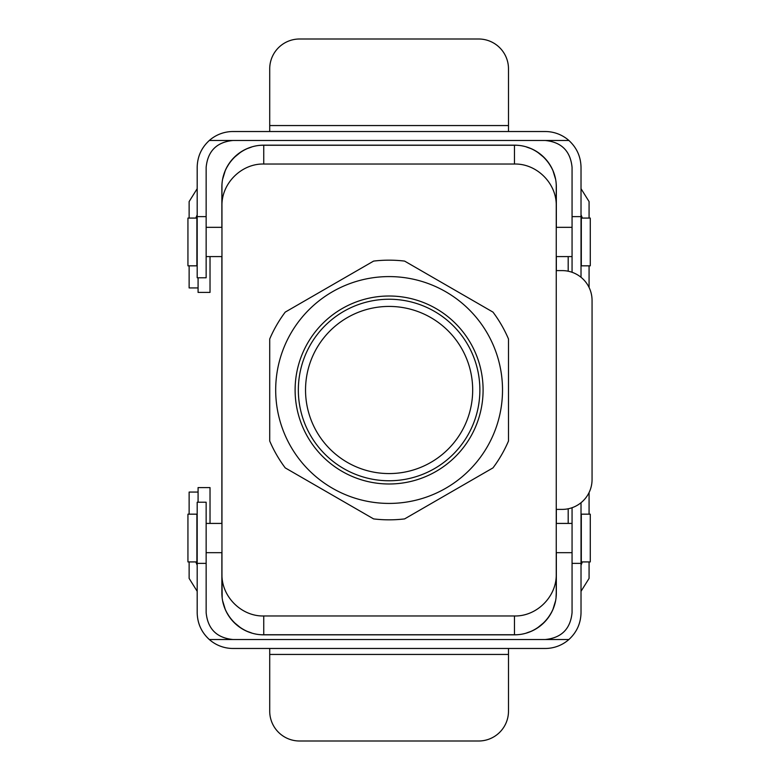 <?xml version="1.0" encoding="UTF-8"?>
<svg xmlns="http://www.w3.org/2000/svg" width="780" height="780" viewBox="0 0 780 780"><rect width="100%" height="100%" fill="white"/><g stroke="black" fill="none" stroke-linecap="round" stroke-linejoin="round"><path stroke-width="1.17" d="M572.062 507.712L572.062 612.661C570.443 628.943 561.493 637.894 545.2 639.522L209.313 639.522A35.812 35.812 0 0 0 233.005 648.472L545.2 648.472A35.812 35.812 0 0 0 568.893 639.522C576.761 632.297 580.808 623.337 581.022 612.661L581.022 502.72M197.184 591.308L189.13 578.419L189.13 561.922M209.313 639.522C201.445 632.297 197.399 623.337 197.184 612.661L197.184 502.223L206.144 502.223L206.144 612.661C207.763 628.943 216.723 637.894 233.005 639.522M581.022 591.308L589.075 578.419L589.075 561.922M545.2 639.522L568.893 639.522M581.022 565.207L582.358 561.922M568.191 523.419L568.191 508.784M589.075 492.55L589.075 514.166M269.714 648.472L269.714 711.155A29.845 29.845 0 0 0 299.559 741L478.647 741A29.845 29.845 0 0 0 508.492 711.155L508.492 654.44L269.714 654.44M508.492 648.472L508.492 654.44M197.184 565.207L195.848 561.922M198.081 492.073L189.13 492.073L189.13 514.166M198.081 502.223L198.081 487.598L210.025 487.598L210.025 523.419M233.005 140.478L568.893 140.478A35.812 35.812 0 0 0 545.2 131.528L233.005 131.528A35.812 35.812 0 0 0 209.313 140.478C201.445 147.703 197.399 156.663 197.184 167.339L197.184 277.777L206.144 277.777L206.144 167.339C207.763 151.057 216.723 142.106 233.005 140.478L209.313 140.478M581.022 188.692L589.075 201.581L589.075 218.078M568.893 140.478C576.761 147.703 580.808 156.663 581.022 167.339L581.022 277.28M197.184 188.692L189.13 201.581L189.13 218.078M197.184 214.793L195.848 218.078M210.025 256.581L210.025 292.402L198.081 292.402L198.081 277.777M198.081 287.927L189.13 287.927L189.13 265.834M508.492 131.528L508.492 68.845A29.845 29.845 0 0 0 478.647 39L299.559 39A29.845 29.845 0 0 0 269.714 68.845L269.714 125.561L508.492 125.561M269.714 131.528L269.714 125.561M545.2 140.478C561.493 142.106 570.443 151.057 572.062 167.339L572.062 216.635L581.022 216.635M572.062 272.288L572.062 216.635M581.022 214.793L582.358 218.078M589.075 287.45L589.075 265.834M568.191 256.581L568.191 271.216M295.113 390A93.99 93.99 0 0 1 389.103 296.01A93.99 93.99 0 0 1 483.093 390A93.99 93.99 0 0 1 389.103 483.99A93.99 93.99 0 0 1 295.113 390A93.99 93.99 0 0 1 389.103 296.01A93.99 93.99 0 0 1 483.093 390A93.99 93.99 0 0 1 389.103 483.99A93.99 93.99 0 0 1 295.113 390M479.875 390A90.772 90.772 0 0 0 343.717 311.395A90.772 90.772 0 0 0 343.717 468.604A90.772 90.772 0 0 0 479.875 390A90.772 90.772 0 0 0 343.717 311.395A90.772 90.772 0 0 0 343.717 468.604A90.772 90.772 0 0 0 479.875 390M221.959 187.044L221.959 201.425L221.959 187.044C221.413 164.629 241.429 144.709 263.747 145.255C241.429 144.709 221.413 164.629 221.959 187.044M222.163 597.032L221.959 581.295L221.959 592.956C221.413 615.371 241.429 635.291 263.747 634.745L263.747 615.976L263.747 634.745L514.459 634.745C536.776 635.291 556.793 615.371 556.247 592.956L556.247 574.129L556.247 592.956C556.793 615.371 536.776 635.291 514.459 634.745L514.459 615.976C536.796 616.522 556.803 596.554 556.247 574.129L556.247 187.044C556.793 164.629 536.776 144.709 514.459 145.255L263.747 145.255L514.459 145.255L514.459 164.024L514.459 145.255C536.776 144.709 556.793 164.629 556.247 187.044L556.247 205.871C556.803 183.446 536.796 163.478 514.459 164.024C536.796 163.478 556.803 183.446 556.247 205.871L556.247 574.129C556.803 596.554 536.796 616.522 514.459 615.976L514.459 634.745L263.747 634.745C241.429 635.291 221.413 615.371 221.959 592.956L221.959 205.871C221.413 183.446 241.42 163.478 263.747 164.024L514.459 164.024L263.747 164.024C241.42 163.478 221.413 183.446 221.959 205.871L221.959 574.129C221.413 596.554 241.42 616.522 263.747 615.976L514.459 615.976L263.747 615.976C241.42 616.522 221.413 596.554 221.959 574.129L222.154 597.002M222.817 178.62L225.079 171.21L222.817 178.62M226.941 167.251L228.989 163.849L226.941 167.251M234.253 157.443L240.523 152.305L234.244 157.453M247.835 148.405L251.55 147.079M556.247 187.044L556.247 198.705L556.247 187.044M555.389 178.62L553.127 171.21L555.389 178.62M551.265 167.261L549.227 163.849L551.265 167.251M543.962 157.443L537.683 152.305L543.962 157.443M530.371 148.405L526.656 147.079L530.371 148.405M556.247 592.956L556.052 597.002L556.247 592.956M555.389 601.38L553.127 608.79L555.389 601.38M551.265 612.739L549.227 616.151L551.265 612.749M543.962 622.557L537.683 627.695L543.962 622.557M530.371 631.595L526.656 632.921L530.371 631.595M225.089 608.819L222.817 601.38L225.079 608.8M226.941 612.749L228.989 616.151L226.941 612.739M234.244 622.547L240.532 627.705L234.244 622.547M247.816 631.595L251.579 632.931L247.816 631.595M556.335 592.956A41.876 41.876 0 0 1 514.459 634.832L263.747 634.832A41.876 41.876 0 0 1 221.871 592.956L221.871 552.669L221.871 592.956A41.876 41.876 0 0 0 263.747 634.832L514.459 634.832A41.876 41.876 0 0 0 556.335 592.956L556.335 552.669L556.335 592.956M556.335 187.044L556.335 227.331L556.335 187.044A41.876 41.876 0 0 0 514.459 145.168A41.876 41.876 0 0 1 556.335 187.044M556.335 256.581L556.335 270.611L556.335 256.581M556.335 509.389L556.335 523.419L556.335 509.389M263.747 145.168L514.459 145.168L263.747 145.168A41.876 41.876 0 0 0 221.871 187.044A41.876 41.876 0 0 1 263.747 145.168M221.871 523.419L221.871 256.581L221.871 523.419M221.871 227.331L221.871 187.044L221.871 227.331M581.315 561.922L581.315 514.166L590.275 514.166L590.275 561.922L590.275 514.166L581.315 514.166L581.315 561.922L590.275 561.922L581.315 561.922M196.891 561.922L196.891 514.166L187.941 514.166L187.941 561.922L187.941 514.166L196.891 514.166L196.891 561.922L187.941 561.922L196.891 561.922M305.536 390A83.567 83.567 0 0 1 430.892 317.626A83.567 83.567 0 0 1 430.892 462.374A83.567 83.567 0 0 1 305.536 390A83.567 83.567 0 0 1 430.892 317.626A83.567 83.567 0 0 1 430.892 462.374A83.567 83.567 0 0 1 305.536 390M389.103 503.422A113.422 113.422 0 0 1 290.881 333.294A113.422 113.422 0 0 1 487.325 333.294A113.422 113.422 0 0 1 389.103 503.422A113.422 113.422 0 0 1 290.881 333.294A113.422 113.422 0 0 1 487.325 333.294A113.422 113.422 0 0 1 389.103 503.422M373.601 261.095A129.831 129.831 0 0 1 404.606 261.095L492.989 312.117A129.831 129.831 0 0 1 508.492 338.978L508.492 441.022A129.831 129.831 0 0 1 492.989 467.883L404.606 518.905A129.831 129.831 0 0 1 373.601 518.905L285.226 467.883A129.831 129.831 0 0 1 269.714 441.022L269.714 338.978A129.831 129.831 0 0 1 285.226 312.117L373.601 261.095A129.831 129.831 0 0 1 404.606 261.095L492.989 312.117A129.831 129.831 0 0 1 508.492 338.978L508.492 441.022A129.831 129.831 0 0 1 492.989 467.883L404.606 518.905A129.831 129.831 0 0 1 373.601 518.905L285.226 467.883A129.831 129.831 0 0 1 269.714 441.022L269.714 338.978A129.831 129.831 0 0 1 285.226 312.117L373.601 261.095M187.941 218.078L187.941 265.834L187.941 218.078L196.891 218.078L196.891 265.834L187.941 265.834L196.891 265.834L196.891 218.078L187.941 218.078M581.315 218.078L581.315 265.834L590.275 265.834L590.275 218.078L590.275 265.834L581.315 265.834L581.315 218.078L590.275 218.078L581.315 218.078M556.247 509.389L562.214 509.389A29.845 29.845 0 0 0 592.059 479.544L592.059 300.456A29.845 29.845 0 0 0 562.214 270.611L556.247 270.611M247.816 148.405L251.579 147.069M556.247 199.173L556.247 201.425L556.247 199.173M221.959 199.173L221.959 201.425L221.959 199.173M572.062 563.365L581.022 563.365M206.144 563.365L197.184 563.365M206.144 216.635L197.184 216.635M263.747 164.024L263.747 145.255L263.747 164.024M556.247 552.669L572.062 552.669L556.247 552.669M556.247 523.419L572.062 523.419L556.247 523.419M221.959 227.331L206.144 227.331L221.959 227.331M221.959 256.581L206.144 256.581L221.959 256.581M221.959 523.419L206.144 523.419L221.959 523.419M221.959 552.669L206.144 552.669L221.959 552.669M556.247 256.581L572.062 256.581L556.247 256.581M556.247 227.331L572.062 227.331L556.247 227.331"/></g></svg>
